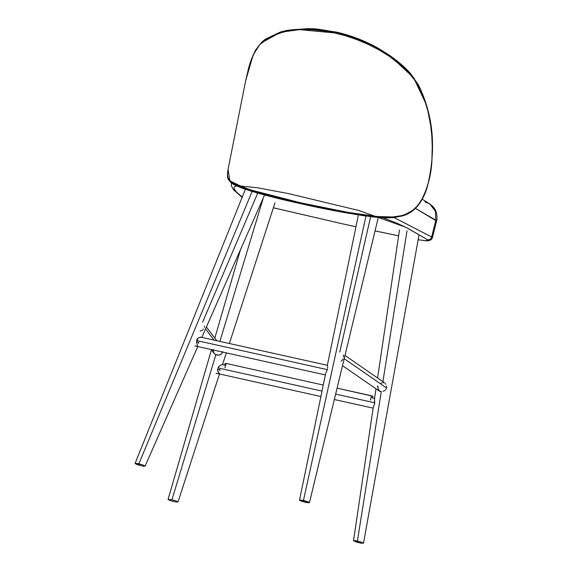 <?xml version="1.0" encoding="UTF-8"?>
<svg xmlns="http://www.w3.org/2000/svg" width="572" height="572" viewBox="0 0 572 572"><rect width="100%" height="100%" fill="white"/><g stroke="black" fill="none" stroke-linecap="round" stroke-linejoin="round"><path stroke-width="0.86" d="M415.444 208.372L435.828 220.191L435.421 211.211L429.701 203.904L435.421 211.211L435.828 220.191L436.558 221.042L415.444 208.372M424.903 201.887L429.701 203.904L422.229 199.199M394.051 217.524L431.646 236.987L435.828 220.191L431.646 236.987L432.375 237.845L431.646 236.987A3.568 3.418 123.2 0 1 427.427 239.697L426.519 240.805L418.139 239.747L426.068 240.798L427.963 240.555L427.427 239.697A3.568 3.418 -56.8 0 0 431.646 236.987L393.944 217.489M242.128 197.361L233.655 189.854L231.388 185.964L231.367 182.854M237.073 185.685L257.7 187.788L288.846 193.672L358.994 210.539L405.863 227.298L427.427 239.697L407.049 227.885L396.353 222.93L382.718 217.682M398.62 235.821L375.032 230.895L398.62 235.821M355.963 226.791L342.614 223.845A3.568 0.894 102.5 0 0 342.707 223.888A3.568 0.894 -77.5 0 1 342.614 223.845L273.359 207.793M237.015 185.693L234.22 186.794L234.098 188.832L236.372 191.942L242.499 197.254M273.366 207.772L342.614 223.845L273.366 207.772M300.836 203.553L262.019 194.115L233.44 183.526L234.913 184.513M276.39 34.041L291.32 29.808L308.465 28.636M308.787 28.643L334.784 31.989C321.957 29.622 314.328 28.55 311.89 28.772L307.986 28.621L335.735 31.953L363.263 40.977L389.082 55.034L366.488 42.264C356.485 37.716 346.232 34.277 335.735 31.953L309.724 28.664M264.693 39.961L261.597 42.764L281.36 31.775L307.986 28.621L287.423 30.273L280.423 32.003L265.358 39.175L261.804 42.113L255.548 50.093L250.064 62.984L245.896 79.644M229.193 180.073L238.646 186.751L256.227 192.65L300.893 203.689L301.315 203.661L300.901 202.867L348.112 212.391L377.327 216.545L392.714 216.952L401.122 215.723L404.912 214.593L411.776 211.047L414.943 208.473L417.939 205.262L422.687 198.055L425.561 191.699L429.05 180.187L431.131 168.368L431.91 159.745L432.239 145.946L431.767 135.457L430.652 125.49L427.906 111.068L423.688 97.047L419.641 88.117L414.221 79.451L407.243 71.157L403.224 67.253L389.475 56.378L379.336 50.086L368.554 44.53L357.314 39.775L345.917 35.893L334.377 32.89L322.887 30.809L311.633 29.672L300.808 29.551L290.569 30.502L281.016 32.547L272.458 35.643L265.015 39.954L259.08 45.395L254.654 51.93L251.351 59.316L248.806 67.267L245.703 80.595L253.153 54.948L259.874 44.502L270.263 36.715L283.698 31.846L299.349 29.622L334.377 32.89L334.784 31.989L307.986 28.621M230.43 181.774L235.578 185.342M237.645 186.322L239.289 187.023M241.363 187.838L243.572 188.66M250.55 190.969L253.317 191.806M258.615 193.329L261.347 194.08M274.624 197.547L278.099 198.405M281.882 199.321L286.651 200.45M228.035 169.512L227.47 175.182L228.543 179.086L231.667 182.396L237.316 185.442L258.279 192.421L300.901 202.867L246.432 188.86L229.915 180.909L228.035 169.512L245.703 80.595L228.035 169.512C226.426 179.529 228.4 179.143 230.759 182.354C231.932 183.712 235.635 185.614 241.877 188.059C257.514 193.4 277.191 198.613 300.922 203.703C324.188 209.073 347.44 213.385 370.699 216.645C379.336 217.76 387.008 218.068 393.722 217.56L402.953 215.801C414.092 212.469 422.129 203.132 427.069 187.788C437.044 147.783 432.832 114.364 418.532 85.092L411.182 74.489C406.871 68.962 399.664 62.584 389.546 55.348L379.887 49.314M346.203 34.956L335.449 32.011C352.974 36.315 367.539 41.913 379.143 48.806L389.546 55.348L363.342 41.148L335.099 32.053L334.377 32.89C364.836 39.604 397.247 56.521 414.221 79.451C428.149 101.98 434.091 127.806 432.053 156.928C431.788 173.209 428.013 188.031 420.727 201.401C413.706 211.769 404.368 216.952 392.714 216.952C366.866 217.632 330.537 209.037 300.901 202.867L300.965 203.703L313.392 206.406M318.325 207.443L325.59 208.937M327.027 209.223L337.416 211.254M338.81 211.518L341.892 212.09M361.025 215.315L363.964 215.744M374.009 217.002L376.834 217.281M384.727 217.76L389.696 217.76M391.999 217.653L400.328 216.409L407.636 213.735M414.364 78.757L410.925 74.26M407.915 70.842L403.839 66.774M399.621 63.02L395.023 59.316M369.233 43.787L358.036 39.003M300.965 203.703L364.464 215.816L393.064 217.567L403.925 215.337L413.098 210.06M425.997 103.882L413.649 77.763L389.546 55.348M374.546 398.598L374.717 403.296L373.18 407.879M361.418 543.257L356.756 542.156L353.532 540.704L355.627 540.647L360.288 541.748L363.377 543.035L361.418 543.257L353.66 540.869L355.627 540.647L360.288 541.748L363.377 543.035L361.418 543.257M381.302 391.555L357.4 540.983L381.302 391.555L378.592 390.576L381.302 391.555M382.997 391.341L383.805 391.041L382.997 391.341M384.563 390.633L383.805 391.041L384.563 390.633M385.814 389.496L385.235 390.125L385.814 389.496M386.543 387.959L386.257 388.774L386.543 387.959L344.194 358.687L386.543 387.959L386.658 387.001L386.543 387.959M386.55 386.036L386.658 387.001L386.55 386.036M385.814 384.255L385.228 383.476L385.814 384.255M384.534 382.811L383.733 382.268L384.534 382.811M407.014 230.866L382.89 381.653L407.014 230.866M377.384 386.601L377.477 386.057L378.149 386.522A4.905 4.576 -55.3 0 0 379.408 391.119M379.15 390.855L378.028 388.395L379.15 390.855M378.149 386.522L377.999 387.458L378.149 386.522L377.477 386.057M380.337 383.469L382.067 382.754L380.337 383.469M382.99 382.668L383.891 382.761L382.99 382.668M374.517 398.956L374.631 403.782L373.251 407.478M325.625 373.68L325.84 373.001L325.625 373.68M325.99 372.637L326.162 372.25L325.99 372.637M326.255 372.05L326.548 371.428L326.255 372.05M326.748 370.999L326.948 370.556L326.748 370.999M327.141 370.105L327.313 369.634L327.141 370.105M309.452 502.609L304.54 502.087L300.379 500.729L299.614 500.278L299.871 499.928L307.965 501.723L309.373 502.724L306.442 502.509L301.766 501.272L299.521 500.064L304.44 500.629L309.438 502.674M365.98 216.03L303.467 500.4L365.98 216.03M342.714 359.452L342.943 359.002M341.119 361.289L342.449 359.881M343.543 356.978L343.364 354.94M299.513 500.107L325.597 373.788M370.642 216.631L339.768 352.066M327.577 368.69L327.313 369.634L196.625 340.576L327.313 369.634L327.577 368.69M327.692 367.009L327.692 367.796L327.692 367.009M327.506 365.844L327.613 366.359L327.506 365.844M217.989 367.939L322.029 391.076L217.989 367.939L219.791 365.715L222.129 364.528L219.791 365.715L217.989 367.939M335.642 394.101L374.774 402.802L335.642 394.101M218.654 366.573L218.54 367.474L218.654 366.573M219.376 373.945L217.703 370.792A4.905 1.223 102.5 0 0 218.154 369.34L217.896 370.241L218.154 369.34L220.013 369.755L219.898 370.234M196.668 342.885A4.905 1.223 102.5 0 0 196.918 342.013L196.661 342.914L196.918 342.013L198.92 342.456L198.684 342.885M197.476 338.409L197.304 340.14L197.476 338.409M372.908 396.31L372.486 397.955L372.908 396.31M225.261 363.42L226.076 363.442L224.968 367.724L226.076 363.442L225.232 363.377L224.817 365.115M226.076 363.442L323.273 385.056L226.076 363.442M337.087 388.131L371.521 395.788L370.413 400.071L371.521 395.788L372.815 396.232L337.087 388.131M372.372 397.926L372.815 396.232L372.372 397.926M217.625 369.362L217.689 368.876L217.625 369.362M217.632 370.327L217.603 369.848L217.632 370.327M175.869 502.002L171.214 500.9L168.061 499.463L171.035 499.556L175.718 500.793L178.006 501.951L175.869 502.002L170.342 500.614L168.061 499.463L171.035 499.556L175.718 500.793L178.006 501.951L175.869 502.002M214 353.281L215.844 354.769L219.047 355.105L221.421 353.954L222.794 351.658L221.8 353.575L220.077 354.79L217.961 355.205L215.844 354.769L171.965 499.749L215.844 354.769L214.235 353.589M263.034 198.849L219.884 341.405L263.034 198.849M219.147 373.859L217.703 370.792M218.154 369.34L220.013 369.755L219.82 370.692M213.234 350.293L213.377 349.456L213.234 350.293M213.599 350.064A4.905 4.798 -37.1 0 0 214.271 353.625L214.271 353.625M213.513 350.765L213.656 349.821L213.513 350.765M200.636 337.137L198.341 337.909L196.739 340.09L196.618 342.535L197.762 346.539L196.618 342.535L196.911 339.625L198.691 337.68L201.087 337.273M143.05 466.137L137.487 464.743L135.071 463.542L137.945 463.606L142.664 464.857L145.088 466.058L142.206 465.994L135.071 463.542L137.101 463.463L142.664 464.857L145.088 466.058L143.05 466.137M252.102 191.441L138.867 463.799L252.102 191.441M196.918 342.013L198.92 342.456L198.47 343.314M203.26 329.3L203.553 328.936M201.852 330.494L202.602 329.965M200.157 331.088L201.444 330.702M204.368 327.334L204.583 326.247M257.729 193.079L202.61 322.158M205.555 328.9L214.042 340.111L205.555 328.9M418.139 239.768L427.906 240.912L431.302 239.675L432.375 237.845L436.558 221.042C437.23 219.183 437.158 216.388 436.336 212.648C435.564 209.423 433.347 206.513 429.701 203.904M375.025 230.916L398.612 235.843M363.506 543.236L419.026 234.842M384.205 382.561L344.973 355.448M399.485 229.98L377.591 377.992M375.99 388.81L374.531 398.677M353.532 540.669L373.194 407.736M309.452 502.638L378.292 217.403M358.415 214.915L327.356 365.301L200.793 337.165M222.236 364.543L224.918 365.136M374.574 398.412L372.057 397.855M216.044 373.216L320.899 396.532M334.341 399.521L373.13 408.151M379.887 391.505L342.506 365.665M325.368 374.917L194.816 345.881M372.515 397.962L372.93 396.36M224.782 365.108L225.232 363.377M177.999 501.994L219.577 373.716M274.975 202.817L229.365 343.515M226.326 352.895L222.529 364.607M240.483 249.642L214.829 338.131M211.418 349.878L168.061 499.42M145.088 466.13L197.79 346.518M264.579 194.959L201.816 337.387M245.374 189.289L135.071 463.47M216.788 340.719L206.392 326.998M214.457 353.896L211.139 349.513"/></g></svg>

